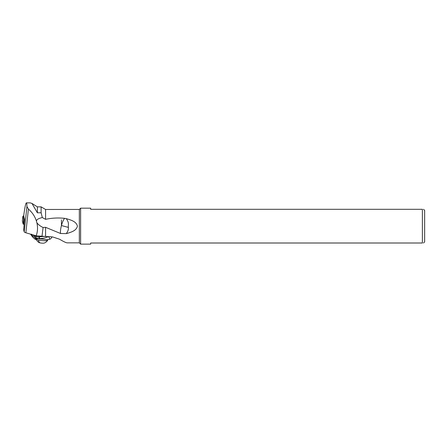 <?xml version="1.0" encoding="UTF-8"?>
<svg xmlns="http://www.w3.org/2000/svg" width="447" height="447" viewBox="0 0 447 447"><rect width="100%" height="100%" fill="white"/><g stroke="black" fill="none" stroke-linecap="round" stroke-linejoin="round"><path stroke-width="0.67" d="M423.516 243.006L424.65 241.872L424.65 210.431L423.516 209.302M422.381 209.302L422.381 243.006C423.879 243.006 423.879 243.006 422.381 243.006L90.668 243.006L90.668 244.135L80.611 244.135L80.611 208.168L90.668 208.168L90.668 209.302L422.381 209.302C423.879 209.302 423.879 209.302 422.381 209.302M31.988 203.446L37.369 206.866L37.369 212.8L31.983 203.452L30.172 202.865L26.384 202.865C25.764 203.122 24.965 206.715 23.987 213.638L23.691 215.851L24.529 219.036L23.691 229.892L24.216 231.898A5.666 1.073 6.1 0 0 25.859 232.775L36.173 235.82L52.623 236.949L59.468 239.179C63.535 241.592 66.111 242.822 67.195 242.861L79.337 242.861L79.337 209.442L80.611 208.168M61.44 219.924L61.44 225.545C60.563 228.92 60.272 231.568 60.552 233.502L66.519 233.613C70.565 232.3 76.308 231.021 77.415 226.154C76.308 221.282 70.565 220.002 66.519 218.695L66.882 219.695C68.29 221.572 68.737 223.723 68.235 226.154L68.413 227.411L61.435 225.545C62.34 222.299 63.379 219.896 64.558 218.332L66.519 218.695M45.577 236.295L45.577 227.311L60.557 233.502M79.337 209.442L45.577 209.47L45.577 219.332C51.807 217.996 58.132 217.661 64.552 218.332M37.369 206.866L41.113 206.866L45.577 209.47M41.113 206.866L41.113 212.8L37.369 212.8M41.113 212.8L42.32 217.538L45.577 219.332M42.32 217.538C38.459 218.443 36.492 219.628 36.425 221.086L36.9 222.835C38.582 224.852 40.649 226.4 43.108 227.484L41.973 236.39M45.577 227.311L43.108 227.484M36.9 222.835C37.922 227.344 37.677 231.669 36.173 235.82M36.425 221.086C34.911 216.382 32.234 212.375 28.401 209.062L26.932 206.525C26.887 204.117 26.703 202.893 26.384 202.865M66.519 233.613L66.882 232.608C68.045 231.06 68.553 229.328 68.413 227.411M36.14 238.743L36.129 238.843A5.833 1.106 6.1 0 0 36.14 238.938A5.833 1.106 6.1 0 0 38.436 239.994A5.833 1.106 6.1 0 0 44.247 240.726A5.833 1.106 6.1 0 0 47.706 240.173A5.833 1.106 6.1 0 0 47.734 240.089L47.762 239.793M36.14 238.938A6.342 6.342 0 0 0 38.978 242.503A2.833 0.536 6.1 0 0 39.9 242.833A2.833 0.536 6.1 0 0 44.175 243.062A6.342 6.342 0 0 0 47.706 240.173M31.664 235.681L30.525 234.155M31.05 234.312L31.189 234.692L31.078 234.317M32.497 236.871L31.346 235.172M31.201 234.703L31.083 234.317M31.642 234.211L31.687 235.334L34.849 237.525A2.269 1.263 -70.1 0 1 34.726 236.044L32.061 234.608M36.363 239.536L35.771 239.463L34.849 237.525M50.03 239.195L47.147 239.737L37.805 238.575L35.732 239L34.86 237.53A2.269 1.263 -70.3 0 1 34.743 236.05L34.793 235.413M45.655 236.301L39.152 236.865A8.359 6.649 81.4 0 1 38.872 236.86A21.942 17.455 81.4 0 1 35.782 236.368A16.338 12.997 81.4 0 1 34.743 236.05M39.66 238.955L39.431 238.553L36.028 237.927L36.419 238.648M35.782 236.368L36.028 237.927L34.866 237.53A2.269 1.263 109.7 0 1 34.737 236.05A5.861 4.666 81.4 0 1 34.726 236.044M38.872 236.86L39.431 238.553L39.777 238.569A2.269 1.363 -90.1 0 1 39.152 236.865M52.098 236.899L51.008 238.497L49.891 239.251L48.678 236.58M48.678 236.502C45.7 237.843 42.778 238.53 39.912 238.575L40.04 239.028M39.912 238.575A2.269 1.363 -91.3 0 1 39.252 236.865L39.33 236.133M22.356 221.047L23.149 224.126L23.982 224.355M22.35 221.058L22.853 216.359L22.35 221.058M24.507 218.952L23.697 215.817M24.272 218.901L23.725 219.41L24.484 219.645M23.725 219.41L22.953 216.287M25.859 232.775L28.401 209.062M24.216 231.898L26.932 206.525M38.436 239.994A6.342 3.649 103.9 0 0 39.9 242.833M31.687 235.72L32.447 236.809L31.625 235.256L31.569 234.139M51.561 236.849L50.243 236.726M23.657 219.416L23.149 224.126M23.361 224.215L23.864 219.505M23.479 215.862L22.853 216.359M79.337 242.861L80.611 244.135M32.547 236.932C34.061 238.491 35.134 239.341 35.771 239.469M23.484 215.845L22.875 216.32"/></g></svg>
